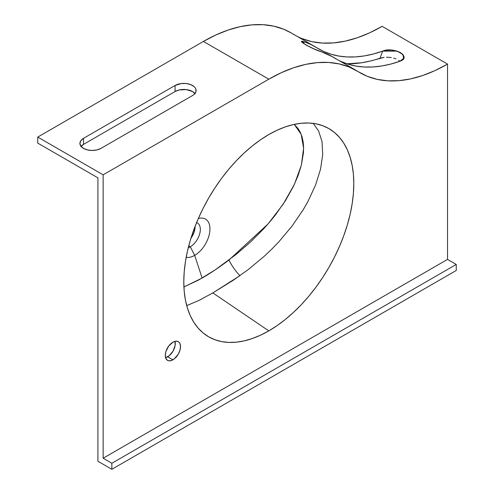 <?xml version="1.0" encoding="UTF-8"?>
<svg xmlns="http://www.w3.org/2000/svg" width="494" height="494" viewBox="0 0 494 494"><rect width="100%" height="100%" fill="white"/><g stroke="black" fill="none" stroke-linecap="round" stroke-linejoin="round"><path stroke-width="0.74" d="M195.179 93.829L192.506 91.52L186.195 89.575L179.069 89.976L175.074 91.52L175.074 85.481A12.331 7.12 180 0 1 188.51 83.937A12.331 7.12 180 0 1 196.118 90.513A12.331 7.12 180 0 1 192.506 95.546L100.961 148.398A12.331 7.12 180 0 1 83.523 148.398L87.524 149.941L92.242 150.485L96.96 149.941L100.961 148.398L192.506 95.546L194.043 94.471L195.883 91.903L195.883 89.124L195.179 87.79L194.043 86.561L190.641 84.591L186.195 83.529L181.384 83.529L175.074 85.481L83.523 138.332L80.855 140.642L79.917 143.365L80.855 146.088L83.523 148.398A12.331 7.12 180 0 1 79.917 143.365A12.331 7.12 180 0 1 83.523 138.332L83.523 144.372L80.855 146.681M167.657 356.798A10.788 6.231 120 0 0 174.993 341.329L175.142 345.386L173.054 351.104L169.152 355.766L165.558 357.668A10.788 6.231 120 0 0 167.657 356.798L172.894 359.817L167.657 356.798M172.894 342.2A10.788 6.231 -60 0 1 178.285 341.663A10.788 6.231 -60 0 1 179.94 350.308A10.788 6.231 -60 0 1 172.894 359.817A10.788 6.231 -60 0 1 167.497 360.354A10.788 6.231 -60 0 1 165.842 351.703A10.788 6.231 -60 0 1 172.894 342.2L175.808 341.181L178.285 341.663L179.236 342.453L179.94 343.571L180.52 346.603L179.94 350.308L178.285 354.124L174.382 358.786L171.406 360.509L168.652 360.781L167.497 360.354L165.842 358.446L165.262 355.414L165.842 351.703L168.652 346.133L172.894 342.2M239.93 275.677A18.494 4.854 56.3 0 1 228.938 260.048L268.088 223.906L283.161 204.201L294.43 184.274L301.352 165.224L303.612 148.237L301.173 134.3L294.208 124.377L297.938 128.366L300.266 132.225L301.982 136.616L303.094 141.512L303.588 146.909L303.458 152.739L301.315 165.373L298.067 175.629L293.504 186.219L285.427 200.694L275.349 215.063L269.638 222.102L263.487 229.037L250.31 242.19L236.169 254.391L215.298 269.804L198.829 279.919L183.91 286.946L202.12 278.066C210.728 273.071 219.669 267.063 228.938 260.048A18.494 4.854 -123.7 0 0 239.93 275.677L212.834 292.911L232.97 280.444L248.124 269.668L264.08 256.417L271.638 249.272L278.9 241.757L292.121 225.974L303.304 209.586L308.058 201.262L315.617 184.91L320.557 169.115L322.699 154.603L322.039 141.685L318.63 130.984L313.208 123.377M194.685 255.367A21.575 12.455 120 0 0 209.839 231.112A21.575 12.455 120 0 0 198.31 218.546A21.575 12.455 -60 0 1 209.839 231.112A21.575 12.455 -60 0 1 194.685 255.367L190.301 246.796L188.751 245.901L190.301 246.796A14.178 8.188 120 0 0 199.749 233.619A14.178 8.188 120 0 0 196.606 222.572A14.178 8.188 -60 0 1 197.39 222.936A14.178 8.188 -60 0 1 199.564 234.298A14.178 8.188 -60 0 1 190.301 246.796L194.685 255.367A21.575 12.455 -60 0 1 186.182 257.288A21.575 12.455 120 0 0 194.685 255.367L202.12 278.066L194.685 255.367M268.798 330.875L212.834 292.911L268.798 330.875A120.215 69.407 -60 0 1 205.084 334.481A120.215 69.407 -60 0 1 191.308 237.101A120.215 69.407 -60 0 1 268.798 134.559A120.215 69.407 -60 0 1 325.071 126.655A120.215 69.407 -60 0 1 348.301 221.553A120.215 69.407 -60 0 1 268.798 330.875L260.462 335.21L252.212 338.563L244.122 340.891L236.268 342.181L228.722 342.416L221.571 341.595L214.871 339.73L208.69 336.828L203.083 332.925L198.119 328.059L193.827 322.273L190.258 315.623L187.448 308.176L185.423 300L184.2 291.182L183.793 281.796L184.2 271.935L185.423 261.703L187.448 251.187L190.258 240.498L193.827 229.729L198.119 218.99L203.083 208.382L208.69 198.014L214.871 187.973L221.571 178.365L228.722 169.281L236.268 160.809L244.122 153.029L252.212 146.02L260.462 139.839L268.798 134.559L277.128 130.218L285.378 126.872L293.473 124.537L301.328 123.247L308.867 123.012L316.024 123.833L322.724 125.704L328.905 128.607L334.506 132.509L339.477 137.375L343.768 143.161L347.331 149.812L350.141 157.259L352.173 165.434L353.395 174.252L353.803 183.638L353.395 193.494L352.173 203.732L350.141 214.248L347.331 224.937L343.768 235.706L339.477 246.444L334.506 257.047L328.905 267.421L322.724 277.461L316.024 287.063L308.867 296.147L301.328 304.619L293.473 312.399L285.378 319.414L277.128 325.589L268.798 330.875M190.95 238.238A14.178 8.188 120 0 0 195.124 226.283L193.938 232.569L190.665 238.627M341.033 61.484L348.375 64.263L356.155 66.11L364.337 67.011L372.871 66.974L381.708 65.986L390.785 64.066L400.06 61.207A175.018 101.048 -60 0 1 338.736 60.379A175.018 101.048 120 0 0 400.06 61.207L402.814 59.583L403.919 57.341L403.147 54.846L400.48 52.549L396.33 50.901L391.452 50.135L386.66 50.252L382.628 51.141A175.018 101.048 -60 0 1 318.605 48.844A175.018 101.048 -60 0 1 316.747 47.727L310.64 44.38L304.131 41.768L301.649 41.508L305.737 44.874C311.541 47.955 316.821 50.277 321.569 51.833L314.048 48.925L305.737 44.874L301.686 41.786L302.118 41.317L304.131 41.768A175.018 101.048 -60 0 1 314.894 46.609L290.917 32.765A175.018 101.048 120 0 0 203.405 41.434L268.798 79.188A175.018 101.048 -60 0 1 356.304 70.519L332.332 56.674A175.018 101.048 120 0 0 321.569 51.833A175.018 101.048 120 0 1 334.185 57.798A175.018 101.048 120 0 0 336.044 58.916M297.326 36.463A175.018 101.048 120 0 0 382.14 26.336L447.527 64.09L435.066 70.556L422.734 75.508L410.65 78.886L398.948 80.664L387.734 80.825L377.126 79.361L367.24 76.286L349.091 66.986L339.199 63.917L328.59 62.454L317.383 62.608L305.675 64.387L293.59 67.771L281.259 72.717L268.798 79.188L103.141 174.827L103.141 458.228L111.86 463.261L111.86 469.3L456.246 270.471L456.246 264.432L447.527 259.399L447.527 64.09A175.018 101.048 -60 0 1 360.021 72.754A175.018 101.048 -60 0 1 358.162 71.636A175.018 101.048 -60 0 0 356.304 70.519M292.775 33.888A175.018 101.048 120 0 0 294.628 35.006M314.894 46.609A175.018 101.048 -60 0 1 316.747 47.727A175.018 101.048 120 0 0 382.628 51.141L380.059 58.193A182.416 105.321 -60 0 1 346.881 63.782L361.373 62.806L370.617 60.96L384.079 57.36L380.059 58.193L382.628 51.141L373.347 53.994L364.269 55.921L355.433 56.909L346.899 56.946L338.717 56.038L330.937 54.192L323.601 51.419L316.747 47.727A175.018 101.048 -60 0 0 304.131 41.768L303.507 43.472L304.131 41.768C294.405 38.859 313.073 49.628 321.569 51.833L332.376 56.705M386.419 57.23L388.858 57.304L386.419 57.23M391.322 57.594L388.858 57.304L391.322 57.594M395.922 58.842L393.718 58.113L395.922 58.842M398.677 60.299L399.862 61.281L398.677 60.299M290.991 32.808L283.698 29.239L273.806 26.163L263.203 24.7L251.989 24.861L240.282 26.639L228.203 30.017L215.866 34.969L203.405 41.434L37.754 137.073L37.754 143.118L97.911 177.846L97.911 461.248L111.86 469.3L97.911 461.248L97.911 177.846L37.754 143.118L37.754 137.073L103.141 174.827L37.754 137.073L203.405 41.434L268.798 79.188L103.141 174.827L103.141 458.228L447.527 259.399L447.527 64.09L382.14 26.336L369.679 32.802L357.347 37.754L345.263 41.132L333.555 42.91L322.341 43.071L311.739 41.607L301.846 38.532M188.282 247.722A14.178 8.188 120 0 0 190.301 246.796A14.178 8.188 -60 0 1 188.282 247.722M186.707 305.613L198.989 300.414L212.834 292.911M447.527 259.399L456.246 264.432L111.86 463.261L103.141 458.228L447.527 259.399M456.246 270.471L456.246 264.432L111.86 463.261L111.86 469.3L456.246 270.471M194.957 93.533A12.331 7.12 0 0 0 175.074 91.52L83.523 144.372A12.331 7.12 0 0 0 81.078 146.385M83.523 144.372L83.523 138.332L175.074 85.481L175.074 91.52L83.523 144.372M400.06 61.207L403.734 58.187L402.684 54.266L397.139 51.129L382.628 51.141C393.477 46.133 412.509 57.076 400.06 61.207"/></g></svg>
